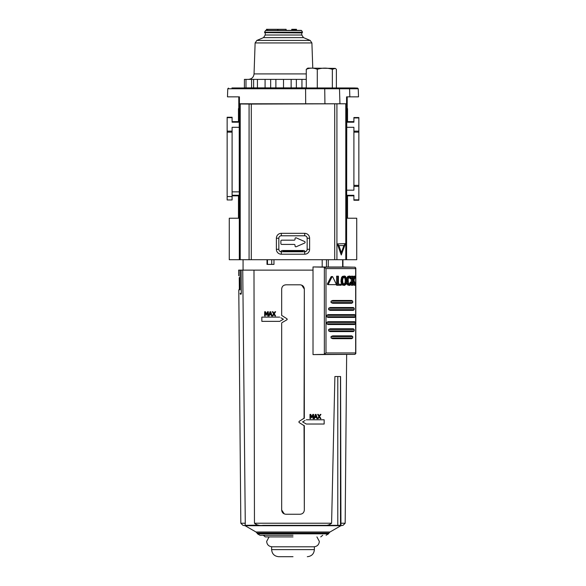 <?xml version="1.0" encoding="UTF-8"?>
<svg xmlns="http://www.w3.org/2000/svg" width="586" height="586" viewBox="0 0 586 586"><rect width="100%" height="100%" fill="white"/><g stroke="black" fill="none" stroke-linecap="round" stroke-linejoin="round"><path stroke-width="0.88" d="M305.101 242.296A0.85 0.85 0 0 1 304.588 243.08L296.23 246.735A0.85 0.85 0 0 1 295.036 245.959L295.036 245.27A0.85 0.85 0 0 0 294.187 244.421L281.727 244.421A0.85 0.85 0 0 1 280.877 243.571L280.877 241.022A0.85 0.85 0 0 1 281.727 240.172L294.187 240.172A0.85 0.85 0 0 0 295.036 239.322L295.036 238.641A0.85 0.85 0 0 1 296.23 237.865L304.588 241.52A0.85 0.85 0 0 1 305.101 242.296M291.52 87.959L241.784 87.959M239.278 218.226L229.273 218.226L229.273 259.715L251.291 259.715L251.291 104.066L346.795 103.773L239.205 103.773L239.813 103.971L239.813 259.715M346.443 259.715L356.728 259.715L356.728 218.226L346.729 218.226M280.958 251.738A1.414 1.414 0 0 1 282.357 250.515L303.643 250.515A1.414 1.414 0 0 1 305.042 251.738M239.205 109.333L238.473 108.608L238.898 108.608M346.758 122.02L347.527 121.639L347.527 108.608L347.102 108.608M347.527 108.608L346.795 109.333M238.473 218.226L238.473 195.849L239.271 195.446M239.264 122.035L238.473 121.639L238.473 108.608M347.527 218.226L347.527 195.849L346.736 195.453M238.473 195.849L232.1 195.849M239.264 122.196L232.1 122.196L232.1 117.244L227.148 117.244L227.148 117.661L232.1 117.661M232.1 121.639L238.473 121.639M239.264 127.301L232.1 127.301L232.1 131.139L227.148 131.139L227.148 117.661M353.9 195.849L347.527 195.849M347.527 121.639L353.9 121.639M353.9 199.826L358.852 199.826L358.852 200.236L353.9 200.236L353.9 195.292L346.736 195.292M358.852 199.826L358.852 186.348L353.9 186.348L353.9 190.179L346.736 190.179M353.9 131.139L358.852 131.139L358.852 185.344L353.9 185.344L353.9 127.301L346.758 127.301M358.852 131.139L358.852 117.947L353.9 117.947L353.9 122.196L346.758 122.196M357.555 88.083L348.992 88.083A0.711 0.615 90 0 1 349.586 88.764L358.236 88.764L357.555 88.083L354.054 87.959L304.969 87.959M291.52 87.929L304.969 87.929M232.1 131.139L232.1 199.958L227.148 199.958L227.148 132.136L232.1 132.136M227.148 131.139L227.148 132.136M358.852 117.947L358.852 117.53L353.9 117.53L353.9 117.947M358.852 185.344L358.852 186.348M353.9 200.236L358.852 200.236M353.9 185.344L353.9 186.348M305.687 103.737L305.584 88.764L227.764 88.764L227.478 96.851L239.418 96.851L239.425 103.737M231.946 87.959L305.453 88.083L231.946 87.959M334.709 104.066L334.709 259.715L251.291 259.715M309.613 249.299L309.613 238.246A4.915 4.915 0 0 0 304.698 233.331L281.302 233.331A4.915 4.915 0 0 0 276.387 238.246L276.387 249.299A4.915 4.915 0 0 0 281.302 254.214L304.698 254.214A4.915 4.915 0 0 0 309.613 249.299L307.159 249.299L307.159 238.246A2.461 2.461 0 0 0 304.698 235.784L304.698 233.331M251.291 104.066L239.813 103.971M334.709 259.715L346.575 259.715L346.795 103.773M304.698 254.214L304.698 251.76A2.461 2.461 0 0 0 307.159 249.299M304.698 251.76L281.302 251.76L281.302 254.214M276.387 249.299L278.841 249.299A2.461 2.461 0 0 0 281.302 251.76M278.841 249.299L278.841 238.246L276.387 238.246M281.302 233.331L281.302 235.784A2.461 2.461 0 0 0 278.841 238.246M281.302 235.784L304.698 235.784M345.447 243.622L341.272 254.991L337.309 243.901L345.447 243.622L343.887 245.556L341.389 252.639L338.891 245.556L337.309 243.901M239.322 259.715L239.205 103.773M346.568 103.744L346.575 96.851L358.522 96.851L358.236 88.764M324.937 103.788L324.717 88.083L304.779 87.959M341.272 254.991L341.389 252.639M338.891 245.556L343.887 245.556M239.205 109.208L238.795 108.388L238.795 96.851M347.205 96.851L347.205 108.388L346.795 109.208M283.089 251.76L283.089 251.284L302.911 251.284L302.911 251.76M302.911 250.515L302.911 251.284M283.089 251.284L283.089 250.515M337.961 87.959L324.205 87.981M313.019 270.131L253.987 270.131L254.456 523.232C256.763 525.115 259.627 525.81 263.048 525.334L322.952 525.334C326.373 525.81 329.259 525.107 331.595 523.232L334.892 376.52L340.583 376.52L340.935 525.334C343.748 525.334 343.748 525.334 340.935 525.334L340.488 525.334L340.488 376.52M293 535.252L259.935 535.252L293 535.252M293 536.901L265.246 536.901L293 536.901M253.987 270.131L242.743 270.131L245.278 523.232L240.824 523.232L238.788 289.916L239.249 289.733M239.161 289.916L239.337 288.495L239.161 289.916M239.242 277.603L239.337 288.495M238.685 275.75L238.67 270.131M240.143 289.916L239.967 270.131L238.619 270.131L239.967 270.131L240.004 274.336M240.172 293.359L240.385 294.209L240.172 293.359L241.322 293.359L241.073 294.209L240.385 294.209M287.25 319.282L286.964 319.773L286.964 318.791L281.668 315.407L281.668 289.066C281.932 286.466 283.346 285.052 285.917 284.811L284.298 285.133M281.954 322.674L286.964 319.773M285.917 284.811L300.083 284.811C302.654 285.06 304.075 286.473 304.332 289.066L304.332 418.067L299.007 421.473L299.007 422.455L304.332 425.854L304.332 509.996C304.068 512.589 302.654 514.003 300.083 514.244L285.917 514.244C283.346 514.003 281.932 512.582 281.668 509.996L281.668 323.164L281.668 509.996L284.298 513.922M317.59 418.646L318.938 416.521L317.627 414.405L318.938 416.521L317.59 418.646L318.198 418.646L319.253 416.954L320.278 418.646L319.253 416.954M319.289 416.06L320.315 414.405L319.289 416.06L318.279 414.405L317.627 414.405M320.176 415.584L320.93 414.405L320.315 414.405M311.825 416.763L312.851 414.405L311.825 416.763L310.763 414.405L309.994 414.405L309.994 418.646L310.521 418.646L310.521 414.991L310.521 418.646M313.635 414.405L313.635 418.646L313.635 414.405L312.851 414.405M311.789 417.862L310.521 414.991L311.789 417.862L313.07 414.991L313.07 418.646L313.635 418.646M269.553 314.799L269.164 315.986L269.553 314.799L271.171 314.799L271.56 315.986L272.131 315.986L270.725 311.737L272.131 315.986M273.933 314.279L272.878 315.971L273.933 314.279L274.959 315.971L275.61 315.971L274.285 313.818L275.61 315.971M272.959 311.73L273.97 313.385L272.959 311.73L272.314 311.73L273.625 313.847L272.27 315.971L272.878 315.971M275.61 311.73L274.285 313.818L275.61 311.73L275.002 311.73L273.97 313.385M281.668 315.407L281.668 289.066M264.674 315.971L264.674 311.73L264.674 315.971L265.202 315.971L265.202 312.316L266.469 315.187L267.238 313.473M265.443 311.73L266.505 314.089L267.531 311.73L266.505 314.089L265.443 311.73L264.674 311.73M267.751 315.971L267.751 312.316L267.751 315.971L268.315 315.971L268.315 311.73L267.531 311.73M265.707 313.444L265.202 312.316M261.847 321.355L261.847 317.107L261.847 321.355L279.712 321.355L283.397 319.231L280.906 317.795M305.094 420.47L302.603 421.905L306.288 424.03L324.153 424.03L324.153 419.781L324.153 424.03M313.913 418.66L315.349 414.412L313.913 418.66L314.484 418.66L314.872 417.474L316.491 417.474L316.88 418.66L317.451 418.66L316.044 414.412L315.349 414.412M320.278 418.646L320.93 418.646L319.604 416.492M270.725 311.737L270.029 311.737L268.6 315.986L269.164 315.986M340.693 523.232L345.176 523.232L343.052 525.334L340.891 525.715L245.109 525.715L242.948 525.334L240.824 523.232M337.8 376.52L337.8 525.334L322.952 525.334M245.278 523.232L245.065 525.334L258.499 525.144M242.743 270.131L241.11 270.131L241.322 293.359M304.046 425.363L304.332 509.996M301.702 285.133L304.332 289.066L304.046 418.558M279.712 317.107L261.847 317.107M324.153 419.781L306.288 419.781M270.358 312.316L271.025 314.316L269.714 314.316L270.358 312.316L269.714 314.316M242.846 270.131L241.11 270.131M257.371 524.975L256.316 524.712M245.065 525.334C242.252 525.334 242.252 525.334 245.065 525.334M337.8 525.334L340.488 525.334M273.962 259.715L273.962 264.396L271.721 264.396L271.721 259.715M267.48 259.715L267.48 264.396L267.011 264.396L267.011 259.715M299.007 422.455L299.007 421.473M315.678 414.998L316.337 416.998L315.026 416.998L315.678 414.998L316.337 416.998M242.882 270.131L239.967 270.131M267.48 264.396L271.721 264.396M293 556.7L278.694 556.7L293 556.7M314.382 546.789L271.618 546.789L271.618 549.617L314.382 549.617L314.382 546.789M331.061 276.782L332.086 276.782L328.402 284.005L328.739 284.642L327.699 284.642L327.362 284.005L331.061 276.782L331.698 276.782M341.99 281.939L342.656 277.303L344.473 276.028L345.484 276.394L346.839 279.507L346.223 284.144L344.473 285.419L343.433 285.052L341.99 281.939L340.986 281.939L341.653 277.303L342.436 276.394L344.473 276.028M352.955 282.181L353.944 285.25L354.977 285.25L353.548 280.892L352.889 282.32L352.889 285.25L351.285 285.25L351.285 284.137L349.725 285.419L347.798 285.052L347.102 284.144L348.106 284.144L347.454 280.753L348.106 277.303L349.725 276.028L350.626 276.394L351.673 278.54L350.142 278.797L349.476 277.325L348.714 276.958M348.714 284.488L349.476 284.129L350.23 282.144L351.248 282.144L350.487 284.129L349.725 284.488L348.392 283.192L348.172 279.141L348.948 277.325L349.703 276.958M344.458 276.958L345.923 278.262L346.289 280.723L345.923 283.192L344.473 284.488L342.978 283.192L342.583 280.635L342.978 278.262L344.487 276.958M326.461 259.715L326.461 267.018L313.019 266.945L313.019 354.603L355.101 354.362L355.658 352.94L355.819 353.592L355.819 267.949L355.658 268.608L355.101 267.187L342.898 266.945M326.461 267.018L342.48 267.018M313.019 266.945L324.021 267.187L325.992 268.608L355.658 268.608L355.658 352.94L325.992 352.94L324.021 354.362L313.019 354.603M322.19 259.715L322.19 266.945M334.877 284.642L327.699 284.642M338.43 284.232L341.199 284.232L341.199 285.25L336.613 285.25L336.613 276.189L338.43 276.189L338.43 284.232L340.195 284.232M344.473 285.419L342.436 285.052L340.986 281.939M347.102 284.144L346.67 282.913M346.67 278.533L347.798 276.394L349.725 276.028M351.285 282.166L351.285 278.738M351.285 277.31L351.285 276.189L352.889 276.189L352.889 280.723L354.94 276.189L355.599 276.189L353.929 280.057L355.599 285.25L354.977 285.25M352.889 278.497L353.907 276.189L354.94 276.189M352.728 302.574L352.728 301.153L351.644 300.45L332.687 300.45L331.039 301.153L331.039 302.574L332.687 303.277L351.644 303.277L352.728 302.574L331.039 302.574M354.186 309.65L354.186 308.236L353.307 307.525L330.116 307.525L328.643 308.236L328.643 309.65L330.116 310.36L353.307 310.36L354.186 309.65L328.643 309.65M355.277 316.733L355.277 315.319L354.515 314.609L328.079 314.609L326.702 315.319L326.702 316.733L328.079 317.444L354.515 317.444L355.277 316.733L326.702 316.733M355.277 323.816L355.277 322.395L354.515 321.692L328.079 321.692L326.702 322.395L326.702 323.816L328.079 324.519L354.515 324.519L355.277 323.816L326.702 323.816M354.186 330.892L354.186 329.479L353.307 328.768L330.116 328.768L328.643 329.479L328.643 330.892L330.116 331.603L353.307 331.603L354.186 330.892L328.643 330.892M352.728 337.976L352.728 336.562L351.644 335.851L332.687 335.851L331.039 336.562L331.039 337.976L332.687 338.686L351.644 338.686L352.728 337.976L331.039 337.976M332.716 276.782L332.086 276.782L332.716 276.782L336.188 284.005L335.888 284.642L328.739 284.642M337.624 285.25L337.624 276.189M341.653 284.144L342.656 284.144M341.653 277.303L342.656 277.303M349.725 285.419L348.106 284.144M351.248 282.144L351.761 282.401L351.278 284.144M349.717 276.958L350.487 277.325L351.161 278.797M347.102 277.303L348.106 277.303M352.303 285.25L352.303 276.189M332.687 300.45L351.644 300.45M351.644 303.277L332.687 303.277M353.307 310.36L330.116 310.36M328.079 314.609L354.515 314.609M354.515 317.444L328.079 317.444M328.079 321.692L354.515 321.692M354.515 324.519L328.079 324.519M353.307 331.603L330.116 331.603M332.687 335.851L351.644 335.851M351.644 338.686L332.687 338.686M343.469 284.488L344.92 283.192L345.286 280.723L346.289 280.723M345.286 280.723L344.92 278.262L343.469 276.958M335.295 68.386L307.84 68.108L306.273 69.316C309.935 67.734 313.605 67.734 317.29 69.316C322.293 67.734 327.318 67.734 332.343 69.316L335.295 68.386L336.379 69.316L336.379 87.929M332.343 69.316L332.343 87.929M317.29 87.929L317.29 69.316M306.273 87.929L306.273 69.316M296.091 30.377C300.274 30.377 305.225 30.377 296.091 30.377L265.722 30.377L264.498 32.215L302.53 32.215L301.548 30.516L265.48 30.516M264.498 32.215L264.74 32.64L296.787 32.64C306.427 32.64 301.197 32.64 296.787 32.64M277.669 30.377L277.669 29.3L267.685 29.3L267.685 30.377M245.995 79.381L245.995 87.878L244.406 87.878L244.406 79.381L306.273 79.381M301.951 79.381L301.951 87.878L306.273 87.878M283.514 79.381L283.514 87.878L301.951 87.878M265.077 79.381L265.077 87.878L283.514 87.878M251.577 79.381L251.577 87.878L265.077 87.878M245.995 87.878L251.577 87.878M286.122 30.377L286.122 29.3L277.962 29.3L277.962 30.377M266.469 30.377L266.469 29.3L267.685 29.3M295.718 30.377L295.718 29.3L296.479 29.3L296.318 30.377M295.718 29.3L294.912 29.3L294.912 30.377M294.113 30.377L294.113 29.3L294.912 29.3M293.308 30.377L293.308 29.3L294.113 29.3M293.308 29.3L292.509 29.3L292.509 30.377M291.909 30.377L291.74 29.3L292.509 29.3M232.1 195.255L239.271 195.255M239.271 191.856L232.1 191.856M353.9 132.136L358.852 132.136M232.1 196.559L227.148 196.559M249.079 104.074L249.079 259.715M336.921 259.715L336.921 104.074M309.613 238.246L307.159 238.246M346.187 259.715L346.187 103.971M345.784 259.715L345.784 103.986M240.216 103.986L240.216 259.715M339.946 103.788L339.492 88.764L349.586 88.764L349.835 96.851M345.952 87.959L338.898 88.083A0.711 0.615 -90 0 1 339.492 88.764L305.584 88.764L305.453 88.083L336.32 87.981M283.089 251.006L302.911 251.006M254.456 523.232L331.595 523.232M259.935 535.252L257.481 533.831L328.519 533.831L328.98 533.026L257.02 533.026L255.987 531.993L330.013 531.993L340.891 525.715M341.924 280.723L340.92 280.723M346.839 281.939L347.513 281.939M347.454 280.723L346.897 280.723M324.021 267.187L355.101 267.187M355.101 354.362L324.021 354.362M324.351 267.267L324.351 354.281M342.634 267.04L342.634 259.715M328.285 259.715L328.285 267.04M325.992 352.94L325.992 268.608M328.402 284.005L327.362 284.005M341.257 283.228L342.261 283.228M342.436 285.052L343.433 285.052M342.436 276.394L343.433 276.394M341.257 278.218L342.261 278.218M340.986 279.507L341.99 279.507M346.751 283.228L347.754 283.228M347.798 285.052L348.802 285.052M351.219 282.305L350.208 282.305M351.014 283.192L350.003 283.192M350.487 284.129L349.476 284.129M350.487 277.325L349.476 277.325M351.014 278.262L350.003 278.262M347.798 276.394L348.802 276.394M346.751 278.218L347.754 278.218M346.839 279.507L347.513 279.507M331.039 301.153L352.728 301.153M328.643 308.236L354.186 308.236M326.702 315.319L355.277 315.319M326.702 322.395L355.277 322.395M328.643 329.479L354.186 329.479M331.039 336.562L352.728 336.562M344.326 284.129L345.33 284.129M344.92 283.192L345.923 283.192M345.154 282.305L346.158 282.305M345.154 279.141L346.158 279.141M344.92 278.262L345.923 278.262M344.326 277.325L345.33 277.325M263.436 42.946L255.122 42.946L256.851 40.434L310.17 40.434L311.899 42.946L263.436 42.946M255.122 42.946L254.046 73.909L306.273 73.909M263.51 37.621L265.246 35.014L301.783 35.014L303.511 37.621L263.51 37.621L256.851 40.434M301.783 35.014L301.783 32.926L264.96 32.64M296.362 79.381L296.362 87.878M291.139 79.381L291.139 87.878M275.881 79.381L275.881 87.878M270.659 79.381L270.659 87.878M257.444 79.381L257.444 87.878M253.621 79.381L253.621 87.878M227.764 88.764L228.445 88.083M328.98 533.026L330.013 531.993M263.29 535.252L265.246 536.901M342.935 266.945L342.935 259.715M270.344 525.715L270.344 525.334M345.176 523.232L346.648 354.559M243.065 270.131L243.065 259.715M255.987 531.993L245.109 525.715M257.481 533.831L257.02 533.026M328.519 533.831L326.065 535.252M322.71 535.252L320.754 536.901M272.043 546.789C268.776 546.467 266.982 544.672 266.659 541.405L269.091 536.901M271.618 549.617C272.036 553.917 274.395 556.275 278.694 556.7M316.909 536.901L319.341 541.405C319.018 544.672 317.224 546.467 313.957 546.789M314.382 549.617C313.964 553.917 311.606 556.275 307.306 556.7M342.898 259.715L342.898 267.033M332.409 276.57L331.383 276.57M302.53 32.215L302.281 32.64M311.899 42.946L312.778 68.108M254.046 73.909C253.613 77.242 251.731 79.066 248.383 79.381M303.511 37.621L310.17 40.434M265.246 35.014L265.246 32.926M296.479 30.377L296.479 29.3M291.74 30.377L291.74 29.3"/></g></svg>
